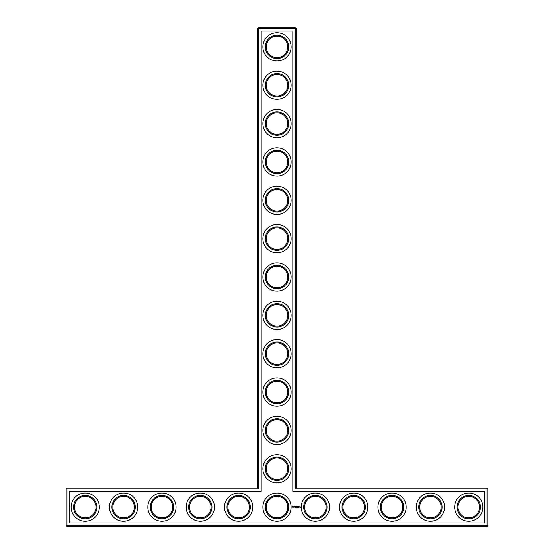 <?xml version="1.0" encoding="UTF-8"?>
<svg xmlns="http://www.w3.org/2000/svg" width="554" height="554" viewBox="0 0 554 554"><rect width="100%" height="100%" fill="white"/><g stroke="black" fill="none" stroke-linecap="round" stroke-linejoin="round"><path stroke-width="0.83" d="M257.825 487.949L258.746 488.863L66.972 488.863L66.972 487.949L257.825 487.949L257.825 28.621L295.254 28.621L295.254 488.863L487.028 488.863L487.028 525.379L487.949 525.379L487.949 488.863L487.028 488.863L487.028 487.949L487.949 488.863M258.746 488.863L258.746 27.7L257.825 28.621M66.972 487.949L66.051 488.863L66.051 525.379L487.028 525.379L487.028 526.3L66.972 526.3L66.051 525.379M66.051 488.863L66.972 488.863L66.972 526.3M69.43 491.322L261.197 491.322L261.197 31.072L292.803 31.072L292.803 491.322L484.57 491.322L484.57 522.928L69.43 522.928L69.43 491.322M258.746 27.7L295.254 27.7L295.254 28.621L296.175 28.621L296.175 487.949L295.254 488.863M296.175 487.949L487.028 487.949M296.175 28.621L295.254 27.7M266.259 468.767A10.741 10.741 0 0 1 282.367 459.467A10.741 10.741 0 0 1 282.367 478.067A10.741 10.741 0 0 1 266.259 468.767M266.259 430.416A10.741 10.741 0 0 1 282.367 421.116A10.741 10.741 0 0 1 282.367 439.717A10.741 10.741 0 0 1 266.259 430.416M266.259 392.059A10.741 10.741 0 0 1 282.367 382.759A10.741 10.741 0 0 1 282.367 401.359A10.741 10.741 0 0 1 266.259 392.059M266.259 353.708A10.741 10.741 0 0 1 282.367 344.408A10.741 10.741 0 0 1 282.367 363.009A10.741 10.741 0 0 1 266.259 353.708M266.259 315.351A10.741 10.741 0 0 1 282.367 306.05A10.741 10.741 0 0 1 282.367 324.651A10.741 10.741 0 0 1 266.259 315.351M266.259 277A10.741 10.741 0 0 1 282.367 267.7A10.741 10.741 0 0 1 282.367 286.3A10.741 10.741 0 0 1 266.259 277M266.259 238.649A10.741 10.741 0 0 1 282.367 229.349A10.741 10.741 0 0 1 282.367 247.95A10.741 10.741 0 0 1 266.259 238.649M266.259 200.292A10.741 10.741 0 0 1 282.367 190.992A10.741 10.741 0 0 1 282.367 209.592A10.741 10.741 0 0 1 266.259 200.292M266.259 161.941A10.741 10.741 0 0 1 282.367 152.641A10.741 10.741 0 0 1 282.367 171.241A10.741 10.741 0 0 1 266.259 161.941M266.259 123.584A10.741 10.741 0 0 1 282.367 114.283A10.741 10.741 0 0 1 282.367 132.884A10.741 10.741 0 0 1 266.259 123.584M266.259 85.233A10.741 10.741 0 0 1 282.367 75.933A10.741 10.741 0 0 1 282.367 94.533A10.741 10.741 0 0 1 266.259 85.233M266.259 46.875A10.741 10.741 0 0 1 282.367 37.575A10.741 10.741 0 0 1 282.367 56.176A10.741 10.741 0 0 1 266.259 46.875M74.492 507.374L74.492 506.868M74.492 507.125A10.741 10.741 0 0 1 90.6 497.824A10.741 10.741 0 0 1 90.6 516.425A10.741 10.741 0 0 1 74.492 507.125M112.85 507.374L112.85 506.868M112.843 507.125A10.741 10.741 0 0 1 128.957 497.824A10.741 10.741 0 0 1 128.957 516.425A10.741 10.741 0 0 1 112.843 507.125M151.2 507.374L151.2 506.868M151.2 507.125A10.741 10.741 0 0 1 167.308 497.824A10.741 10.741 0 0 1 167.308 516.425A10.741 10.741 0 0 1 151.2 507.125M189.558 507.374L189.558 506.868M189.551 507.125A10.741 10.741 0 0 1 205.659 497.824A10.741 10.741 0 0 1 205.659 516.425A10.741 10.741 0 0 1 189.551 507.125M227.909 507.374L227.909 506.868M227.909 507.125A10.741 10.741 0 0 1 244.016 497.824A10.741 10.741 0 0 1 244.016 516.425A10.741 10.741 0 0 1 227.909 507.125M269.348 499.59L268.434 500.643M267.374 502.36L266.876 503.544M266.751 503.925L266.259 506.993M266.273 507.623L266.266 506.868M284.652 499.59L285.996 501.259M286.176 501.543L287.173 503.683M287.194 503.738L287.678 505.961M287.72 506.439C287.602 510.276 286.577 513.011 284.652 514.652L284.618 514.694C286.397 513.177 287.443 510.649 287.741 507.125C287.436 503.586 286.39 501.058 284.618 499.549M487.949 525.379L487.028 526.3M300.13 506.771L300.406 507.374L300.13 506.771M299.721 506.771L299.721 507.242L299.721 506.771M299.589 507.194L299.271 506.771L299.589 507.194M298.371 507.506L298.142 507.893L298.371 507.506M298.744 506.398L298.232 506.446L298.274 507.242L298.793 507.194L298.322 507.152L298.744 506.398M297.983 506.398L297.983 507.242L297.983 506.398M297.893 507.9L297.99 507.519L297.796 507.866M297.657 507.852L297.553 507.492L297.657 507.852M297.74 506.398L297.228 506.446L297.276 507.242L297.74 506.398M296.75 507.506L296.411 507.893L296.75 507.506M296.951 506.425L296.66 506.917L296.279 506.446L296.321 507.242L296.369 506.619L296.653 507.055L296.944 506.619L297.034 507.194L296.951 506.425M295.933 507.519L295.711 507.893L295.829 507.506M295.594 506.404L295.545 507.194L296.058 507.242L295.642 506.494L296.106 506.446L295.594 506.404M295.365 507.506L295.074 507.893L295.365 507.506M294.818 506.494L295.095 507.242L295.421 506.446L294.818 506.494M294.07 506.515L294.596 506.952L294.112 507.145L294.693 507.132L294.167 506.695L294.652 506.501L294.07 506.515M292.678 506.107L292.242 507.09L293.218 507.533L293.662 506.55L292.678 506.107M265.338 468.767A11.662 11.662 0 0 1 282.831 458.67A11.662 11.662 0 0 1 282.831 478.864A11.662 11.662 0 0 1 265.338 468.767M266.259 507.125A10.741 10.741 0 0 1 282.367 497.824A10.741 10.741 0 0 1 282.367 516.425A10.741 10.741 0 0 1 266.259 507.125M304.617 507.374L304.617 506.868M265.338 430.416A11.662 11.662 0 0 1 282.831 420.32A11.662 11.662 0 0 1 282.831 440.513A11.662 11.662 0 0 1 265.338 430.416M265.338 392.059A11.662 11.662 0 0 1 282.831 381.962A11.662 11.662 0 0 1 282.831 402.162A11.662 11.662 0 0 1 265.338 392.059M265.338 353.708A11.662 11.662 0 0 1 282.831 343.612A11.662 11.662 0 0 1 282.831 363.805A11.662 11.662 0 0 1 265.338 353.708M265.338 315.351A11.662 11.662 0 0 1 282.831 305.254A11.662 11.662 0 0 1 282.831 325.454A11.662 11.662 0 0 1 265.338 315.351M265.338 277A11.662 11.662 0 0 1 282.831 266.903A11.662 11.662 0 0 1 282.831 287.097A11.662 11.662 0 0 1 265.338 277M265.338 238.649A11.662 11.662 0 0 1 282.831 228.546A11.662 11.662 0 0 1 282.831 248.746A11.662 11.662 0 0 1 265.338 238.649M265.338 200.292A11.662 11.662 0 0 1 282.831 190.195A11.662 11.662 0 0 1 282.831 210.388A11.662 11.662 0 0 1 265.338 200.292M265.338 161.941A11.662 11.662 0 0 1 282.831 151.838A11.662 11.662 0 0 1 282.831 172.038A11.662 11.662 0 0 1 265.338 161.941M265.338 123.584A11.662 11.662 0 0 1 282.831 113.487A11.662 11.662 0 0 1 282.831 133.68A11.662 11.662 0 0 1 265.338 123.584M265.338 85.233A11.662 11.662 0 0 1 282.831 75.136A11.662 11.662 0 0 1 282.831 95.33A11.662 11.662 0 0 1 265.338 85.233M265.338 46.875A11.662 11.662 0 0 1 282.831 36.779A11.662 11.662 0 0 1 282.831 56.972A11.662 11.662 0 0 1 265.338 46.875M73.571 507.125A11.662 11.662 0 0 1 91.064 497.028A11.662 11.662 0 0 1 91.064 517.221A11.662 11.662 0 0 1 73.571 507.125M111.922 507.125A11.662 11.662 0 0 1 129.414 497.028A11.662 11.662 0 0 1 129.414 517.221A11.662 11.662 0 0 1 111.922 507.125M150.279 507.125A11.662 11.662 0 0 1 167.765 497.028A11.662 11.662 0 0 1 167.765 517.221A11.662 11.662 0 0 1 150.279 507.125M188.63 507.125A11.662 11.662 0 0 1 206.123 497.028A11.662 11.662 0 0 1 206.123 517.221A11.662 11.662 0 0 1 188.63 507.125M226.988 507.125A11.662 11.662 0 0 1 244.473 497.028A11.662 11.662 0 0 1 244.473 517.221A11.662 11.662 0 0 1 226.988 507.125M458.033 507.374L458.033 506.868M419.683 507.374L419.683 506.868M381.325 507.374L381.325 506.868M342.974 507.374L342.974 506.868M468.767 521.238A14.113 14.113 0 0 0 480.99 500.068A14.113 14.113 0 0 0 456.544 500.068A14.113 14.113 0 0 0 468.767 521.238M430.416 521.238A14.113 14.113 0 0 0 442.639 500.068A14.113 14.113 0 0 0 418.194 500.068A14.113 14.113 0 0 0 430.416 521.238M392.059 521.238A14.113 14.113 0 0 0 404.281 500.068A14.113 14.113 0 0 0 379.836 500.068A14.113 14.113 0 0 0 392.059 521.238M353.708 521.238A14.113 14.113 0 0 0 365.931 500.068A14.113 14.113 0 0 0 341.486 500.068A14.113 14.113 0 0 0 353.708 521.238M315.351 521.238A14.113 14.113 0 0 0 327.58 500.068A14.113 14.113 0 0 0 303.128 500.068A14.113 14.113 0 0 0 315.351 521.238M277 406.179A14.113 14.113 0 0 0 289.223 385.002A14.113 14.113 0 0 0 264.777 385.002A14.113 14.113 0 0 0 277 406.179M277 367.821A14.113 14.113 0 0 0 289.223 346.652A14.113 14.113 0 0 0 264.777 346.652A14.113 14.113 0 0 0 277 367.821M277 329.471A14.113 14.113 0 0 0 289.223 308.294A14.113 14.113 0 0 0 264.777 308.294A14.113 14.113 0 0 0 277 329.471M277 291.113A14.113 14.113 0 0 0 289.223 269.943A14.113 14.113 0 0 0 264.777 269.943A14.113 14.113 0 0 0 277 291.113M277 252.762A14.113 14.113 0 0 0 289.223 231.586A14.113 14.113 0 0 0 264.777 231.586A14.113 14.113 0 0 0 277 252.762M277 214.405A14.113 14.113 0 0 0 289.223 193.235A14.113 14.113 0 0 0 264.777 193.235A14.113 14.113 0 0 0 277 214.405M277 176.054A14.113 14.113 0 0 0 289.223 154.885A14.113 14.113 0 0 0 264.777 154.885A14.113 14.113 0 0 0 277 176.054M277 137.697A14.113 14.113 0 0 0 289.223 116.527A14.113 14.113 0 0 0 264.777 116.527A14.113 14.113 0 0 0 277 137.697M277 99.346A14.113 14.113 0 0 0 289.223 78.176A14.113 14.113 0 0 0 264.777 78.176A14.113 14.113 0 0 0 277 99.346M277 60.988A14.113 14.113 0 0 0 289.223 39.819A14.113 14.113 0 0 0 264.777 39.819A14.113 14.113 0 0 0 277 60.988M277 521.238A14.113 14.113 0 0 0 289.223 500.068A14.113 14.113 0 0 0 264.777 500.068A14.113 14.113 0 0 0 277 521.238M277 482.88A14.113 14.113 0 0 0 289.223 461.711A14.113 14.113 0 0 0 264.777 461.711A14.113 14.113 0 0 0 277 482.88M238.649 521.238A14.113 14.113 0 0 0 250.872 500.068A14.113 14.113 0 0 0 226.42 500.068A14.113 14.113 0 0 0 238.649 521.238M277 444.53A14.113 14.113 0 0 0 289.223 423.36A14.113 14.113 0 0 0 264.777 423.36A14.113 14.113 0 0 0 277 444.53M200.292 521.238A14.113 14.113 0 0 0 212.514 500.068A14.113 14.113 0 0 0 188.069 500.068A14.113 14.113 0 0 0 200.292 521.238M161.941 521.238A14.113 14.113 0 0 0 174.164 500.068A14.113 14.113 0 0 0 149.719 500.068A14.113 14.113 0 0 0 161.941 521.238M123.584 521.238A14.113 14.113 0 0 0 135.806 500.068A14.113 14.113 0 0 0 111.361 500.068A14.113 14.113 0 0 0 123.584 521.238M85.233 521.238A14.113 14.113 0 0 0 97.456 500.068A14.113 14.113 0 0 0 73.01 500.068A14.113 14.113 0 0 0 85.233 521.238M265.338 507.125A11.662 11.662 0 0 1 282.831 497.028A11.662 11.662 0 0 1 282.831 517.221A11.662 11.662 0 0 1 265.338 507.125M304.617 507.125A10.741 10.741 0 0 1 320.724 497.824A10.741 10.741 0 0 1 320.724 516.425A10.741 10.741 0 0 1 304.617 507.125M458.033 507.125A10.741 10.741 0 0 1 474.141 497.824A10.741 10.741 0 0 1 474.141 516.425A10.741 10.741 0 0 1 458.033 507.125M419.676 507.125A10.741 10.741 0 0 1 435.783 497.824A10.741 10.741 0 0 1 435.783 516.425A10.741 10.741 0 0 1 419.676 507.125M381.325 507.125A10.741 10.741 0 0 1 397.433 497.824A10.741 10.741 0 0 1 397.433 516.425A10.741 10.741 0 0 1 381.325 507.125M342.968 507.125A10.741 10.741 0 0 1 359.075 497.824A10.741 10.741 0 0 1 359.075 516.425A10.741 10.741 0 0 1 342.968 507.125M457.112 507.125A11.662 11.662 0 0 1 474.598 497.028A11.662 11.662 0 0 1 474.598 517.221A11.662 11.662 0 0 1 457.112 507.125M418.755 507.125A11.662 11.662 0 0 1 436.247 497.028A11.662 11.662 0 0 1 436.247 517.221A11.662 11.662 0 0 1 418.755 507.125M380.404 507.125A11.662 11.662 0 0 1 397.89 497.028A11.662 11.662 0 0 1 397.89 517.221A11.662 11.662 0 0 1 380.404 507.125M342.047 507.125A11.662 11.662 0 0 1 359.539 497.028A11.662 11.662 0 0 1 359.539 517.221A11.662 11.662 0 0 1 342.047 507.125M303.696 507.125A11.662 11.662 0 0 1 321.182 497.028A11.662 11.662 0 0 1 321.182 517.221A11.662 11.662 0 0 1 303.696 507.125M292.948 506.446L293.329 506.82L292.948 507.194L292.574 506.82L292.948 506.446"/></g></svg>
